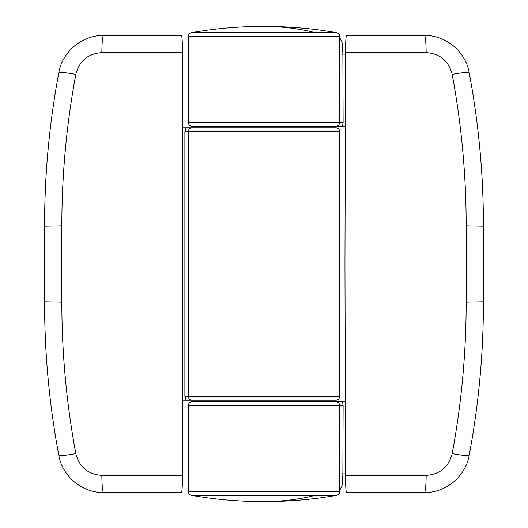 <?xml version="1.0" encoding="UTF-8"?>
<svg xmlns="http://www.w3.org/2000/svg" width="528" height="528" viewBox="0 0 528 528"><rect width="100%" height="100%" fill="white"/><g stroke="black" fill="none" stroke-linecap="round" stroke-linejoin="round"><path stroke-width="0.79" d="M211.035 127.796L211.035 126.284L192.113 126.284A3.782 3.782 0 0 1 188.331 122.503L339.669 122.503A3.782 3.782 0 0 1 336.765 126.179L345.187 126.284M336.831 126.166L338.191 125.499M192.113 126.284L335.887 126.284M191.459 495.35C215.233 499.514 239.184 501.593 263.314 501.6L264.482 501.6A416.176 294.281 90 0 0 315.295 495.35L191.459 495.35C189.526 494.855 188.483 493.614 188.331 491.621L339.669 491.621L339.669 491.007L188.331 491.007L188.331 405.497A3.782 3.782 0 0 1 192.113 401.716L200.066 401.716M188.331 491.621L188.331 491.007L339.669 491.007L339.669 405.497A3.782 3.782 0 0 0 336.765 401.821L192.113 401.716M339.669 122.503L339.669 36.993L188.331 36.993L188.331 122.503M345.477 54.16L342.877 54.16L343.114 122.734L342.236 126.284M346.091 36.993L188.331 36.993L188.331 36.379L339.669 36.379L339.669 36.993M345.187 401.716L335.887 401.716M339.669 491.007L346.091 491.007M345.477 473.84L342.877 473.84L342.269 484.922L339.669 490.604M339.669 37.396L342.269 43.072L342.877 54.16A3.782 0.35 -0.4 0 1 339.669 53.962M339.669 122.516L343.114 122.734M338.804 403.095L338.494 402.765M338.191 402.501L336.95 401.867M342.236 401.716L343.114 405.266L342.877 473.84A3.782 0.35 -179.6 0 0 339.669 474.038M339.669 405.484L343.114 405.266M339.669 396.422A3.782 3.782 0 0 1 335.887 400.204L192.113 400.204A3.782 3.782 0 0 1 188.331 396.422L184.879 396.198L184.879 131.802L188.331 131.584A3.782 3.782 0 0 1 192.113 127.796L335.887 127.796A3.782 3.782 0 0 1 339.669 131.578L188.331 131.578L188.331 396.422L339.669 396.422L339.669 131.578M184.879 131.802L186.028 127.796L182.82 127.796L182.82 400.204L192.113 400.204M186.028 400.204L184.879 396.198M186.028 127.796L192.113 127.796M345.484 52.635L344.962 264L345.484 475.365C345.589 485.846 345.919 491.561 346.48 492.518L424.512 492.518A18.916 1.65 -90 0 0 426.155 475.365C440.029 474.355 448.701 467.095 452.179 453.585C461.492 403.583 466.158 353.107 466.171 302.155L466.171 225.845C466.158 174.893 461.492 124.417 452.179 74.415C448.708 60.905 440.029 53.651 426.155 52.635A18.916 1.65 -90 0 0 424.512 35.482L346.48 35.482C345.919 36.439 345.589 42.154 345.484 52.635L426.155 52.635M452.179 453.585A18.916 1.254 10.6 0 0 469.135 455.499C478.665 404.778 483.437 353.555 483.437 301.831L483.437 226.169C483.437 174.445 478.665 123.222 469.135 72.501C465.623 51.579 445.724 35.059 424.512 35.482M424.512 492.518C445.685 492.934 465.617 476.461 469.135 455.499M452.179 74.415A18.916 1.254 -10.6 0 1 469.135 72.501M182.516 475.365L182.516 52.635C182.411 42.154 182.081 36.439 181.52 35.482L103.488 35.482A18.916 1.65 90 0 0 101.845 52.635C87.971 53.645 79.299 60.905 75.821 74.415C66.508 124.417 61.842 174.893 61.829 225.845L61.829 302.155C61.842 353.107 66.508 403.583 75.821 453.585C79.292 467.095 87.971 474.349 101.845 475.365A18.916 1.65 90 0 0 103.488 492.518L181.52 492.518C182.081 491.561 182.411 485.846 182.516 475.365L101.845 475.365M75.821 74.415A18.916 1.254 -169.4 0 0 58.865 72.501C49.335 123.222 44.563 174.445 44.563 226.169L44.563 301.831C44.563 353.555 49.335 404.778 58.865 455.499C62.377 476.421 82.276 492.941 103.488 492.518M103.488 35.482C82.315 35.066 62.383 51.539 58.865 72.501M75.821 453.585A18.916 1.254 169.4 0 1 58.865 455.499M316.965 127.796L316.965 126.284M263.314 501.6L263.518 501.6A416.176 294.281 -90 0 0 264 501.6A416.176 294.281 90 0 0 264.482 501.6L264.686 501.6C288.816 501.593 312.767 499.514 336.541 495.35C338.474 494.855 339.517 493.614 339.669 491.621M339.669 36.379C339.517 34.386 338.474 33.145 336.541 32.65L315.295 32.65A416.176 294.281 -90 0 0 264.482 26.4A416.176 294.281 -90 0 0 264 26.4A416.176 294.281 90 0 0 263.518 26.4L263.314 26.4C239.184 26.407 215.233 28.486 191.459 32.65C189.526 33.145 188.483 34.386 188.331 36.379M188.331 405.497L339.669 405.497M345.484 475.365L426.155 475.365M466.171 302.155L483.437 301.831M483.437 226.169L466.171 225.845M182.516 52.635L101.845 52.635M61.829 225.845L44.563 226.169M44.563 301.831L61.829 302.155M315.295 495.35L336.541 495.35M315.295 32.65L191.459 32.65M188.331 131.578L188.331 136.376M188.331 391.618L188.331 396.422M191.664 127.822L191.994 127.796M316.965 400.204L316.965 401.716M211.035 400.204L211.035 401.716M336.541 32.65C312.767 28.486 288.816 26.407 264.686 26.4L263.314 26.4"/></g></svg>
